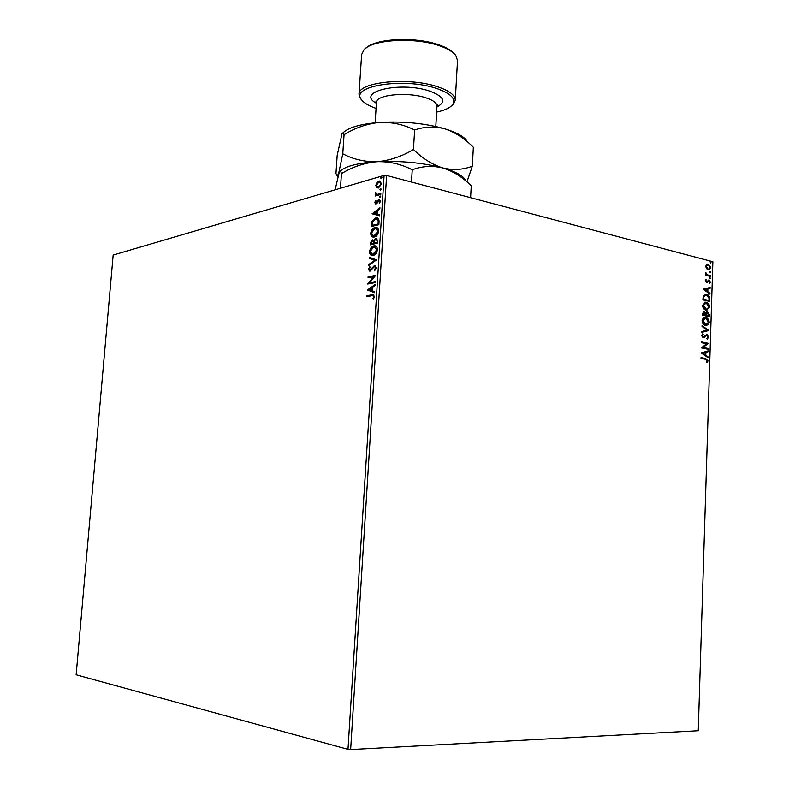 <?xml version="1.0" encoding="UTF-8"?>
<svg xmlns="http://www.w3.org/2000/svg" width="789" height="789" viewBox="0 0 789 789"><rect width="100%" height="100%" fill="white"/><g stroke="black" fill="none" stroke-linecap="round" stroke-linejoin="round"><path stroke-width="1.18" d="M376.57 187.644L375.82 185.366L376.886 182.575L379.657 180.997L381.531 183.729L378.464 188.009L376.57 187.644L377.142 187.792L375.82 185.366M380.762 194.479L375.239 195.997L375.298 195.061L376.106 194.834L375.544 192.684L377.073 194.419L380.821 193.532L380.762 194.479M374.726 202.556L375.623 200.524L375.406 202.309L376.087 203.029L378.079 200.159L379.351 199.568L380.426 201.185L379.558 203.335L379.075 202.931L379.746 201.471L378.927 200.554L376.925 203.434L375.682 204.006L374.726 202.556L375.298 202.694L376.028 200.909M379.036 221.808L378.848 224.687L371.303 226.551L371.885 221.699L375.643 218.02L376.609 217.892C378.296 217.833 379.105 219.135 379.036 221.808M377.684 243.12L370.14 244.856L370.248 243.111L372.29 239.836L373.818 240.615L375.87 238.219L377.842 240.635L377.684 243.12M376.629 259.857L368.828 265.439L368.887 264.404L374.805 260.173L369.272 258.388L369.341 257.352L376.629 259.857M375.258 281.624L375.199 282.59L367.635 284.03L373.661 276.712L368.029 277.827L368.098 276.87L375.653 275.371L369.627 282.709L375.258 281.624M371.856 295.727L366.836 296.625L366.895 295.668L373 294.632L374.509 296.565L373.483 299.09L372.921 298.706L373.73 296.713L372.733 295.619L371.856 295.727M347.988 749.333L76.138 674.802L113.162 255.064L384.095 175.414L386.62 175.474L350.641 749.55L347.988 749.333L384.095 175.414M367.25 290.086L375.071 284.513L375.012 285.559L372.487 287.304L372.27 290.806L374.627 291.654L374.558 292.699L367.26 289.928M376.323 267.727L374.489 270.864L374.154 270.163L375.544 267.954L374.548 266.455L370.002 271.15L368.384 269.296L369.814 266.643L370.228 267.293L369.153 269.148L370.031 270.203L374.44 265.518L376.323 267.727M373.207 255.409L372.477 255.498C370.692 255.587 369.696 254.285 369.518 251.592C370.189 248.239 371.609 246.336 373.779 245.892L374.568 245.803C376.333 245.744 377.3 247.065 377.458 249.748C376.767 253.091 375.357 254.985 373.207 255.409M374.371 237.006L373.532 237.104C371.806 237.164 370.85 235.881 370.692 233.278C371.353 229.915 372.773 228.001 374.943 227.518L375.83 227.41C377.546 227.38 378.473 228.672 378.621 231.295C377.941 234.629 376.521 236.542 374.371 237.006M372.122 213.809L379.923 207.744L379.854 208.769L377.349 210.673L377.122 214.135L379.479 214.776L379.41 215.811L372.132 213.651M380.032 197.625L379.45 197.003L380.288 196.027L380.712 196.658L380.032 197.625M380.495 190.366L379.913 189.764L380.752 188.778L381.176 189.409L380.495 190.366M381.235 178.57L380.653 177.969L381.501 176.973L381.915 177.604L381.235 178.57M706.461 268.635L705.701 266.307L706.589 264.404L708.374 264.108L710.82 267.629L708.769 269.927L706.461 268.635M710.455 276.485L705.504 275.223L705.534 274.434L706.263 274.621L705.682 272.491L707.131 274.72L710.485 275.696L710.455 276.485M705.248 280.647L706.007 279.306L705.859 280.756L706.638 281.693L708.995 280.065L710.366 282.077L709.656 283.517L708.995 280.854L706.796 282.511L705.248 280.647M709.755 299.09L709.676 301.467L702.871 299.859L703.246 295.914L706.569 294.376C708.532 294.741 709.587 296.309 709.755 299.09L709.212 301.359M709.203 316.705L702.388 315.156L702.427 313.697L703.896 311.675L705.622 313.016L707.408 311.793L709.262 314.653L709.203 316.705M708.769 330.532L701.835 332.356L701.865 331.498L707.122 330.108L702.023 326.468L702.052 325.601L708.769 330.532L701.835 332.287M708.206 348.491L708.177 349.29L701.342 347.89L706.609 343.767L701.5 342.712L701.529 341.913L708.364 343.333L703.117 347.456L708.206 348.491L707.713 349.192M705.563 359.301L700.997 358.403L701.026 357.604L705.662 358.512L707.989 360.879L707.141 362.684L706.628 362.171L707.289 360.751L705.563 359.301M350.641 749.55L698.255 730.722L712.861 261.741L386.62 175.474M701.174 352.939L708.127 350.878L708.098 351.736L705.879 352.358L705.79 355.267L707.94 356.766L707.92 357.624L701.174 352.939M708.739 337.09L707.181 339.092L706.855 338.373L708.039 337.002L706.776 335.295L703.098 337.702L701.559 335.512L702.782 333.767L703.186 334.477L702.259 335.67L703.098 336.903L706.964 334.526L708.739 337.09L707.112 338.954M705.534 325.433C703.581 325.058 702.417 323.49 702.032 320.719L703.088 318.154L705.751 317.513C707.694 317.908 708.838 319.486 709.203 322.257L708.127 324.802L705.534 325.433M706.017 310.146C704.074 309.752 702.9 308.164 702.516 305.402L705.534 302.148L706.234 302.236C708.167 302.651 709.321 304.238 709.676 307.01L706.017 310.146M703.216 289.198L710.12 287.452L710.09 288.31L707.881 288.823L707.792 291.693L709.932 293.271L709.903 294.129L703.216 289.198M709.903 278.842L709.814 277.521L710.485 278.33L709.903 278.842M710.09 272.836L710.001 271.515L710.672 272.323L710.09 272.836M710.396 263.062L710.297 261.741L710.978 262.559L710.396 263.062M701.026 357.733L705.188 358.561L707.989 360.879M707.516 360.918L706.914 362.447M707.654 351.006L708.098 351.736M707.625 351.786L705.879 352.358M705.405 352.407L705.79 355.267M705.317 355.306L707.94 356.766M707.467 356.806L707.457 357.309M705.169 352.555L702.358 353.255L705.1 354.784L705.169 352.555L702.831 353.206L705.1 354.784M701.52 342.051L708.364 343.333M707.891 343.56L703.117 347.456M702.644 347.495L707.733 348.541M705.78 335.483L704.153 337.514M702.407 333.994L703.186 334.477M702.713 334.526L702.259 335.67M701.786 335.719L703.098 336.903M702.624 336.952L703.147 336.903M706.49 334.575L708.266 337.14M702.042 325.985L708.769 330.394M704.38 317.474L705.751 317.513M705.277 317.572C707.22 317.967 708.364 319.545 708.729 322.306L709.203 322.257M708.729 322.306L706.342 325.522M704.597 318.283L702.259 320.896L705.08 324.693L706.185 324.713M705.721 318.302L702.733 320.837L706.007 324.713L708.502 322.129L705.721 318.302M703.433 311.734L704.202 311.714M703.729 311.773L705.622 313.016M706.658 311.803L707.408 311.793M706.944 311.852L709.262 314.653M708.788 314.712L708.729 316.596M706.806 312.622L705.662 313.598L705.524 315.235L708.532 315.758L707.388 312.582L706.135 313.539L705.997 315.176L708.532 315.758M703.62 312.552L702.644 314.584L705.297 315.018L704.192 312.513L703.107 314.525L705.297 315.018M704.804 302.207L706.234 302.236M705.76 302.305C707.694 302.72 708.847 304.307 709.203 307.069L709.676 307.01M709.203 307.069L706.885 310.235M705.041 303.015L702.752 305.59L705.563 309.406L706.707 309.426M706.204 303.025L703.226 305.53L706.549 309.426L708.986 306.872L706.204 303.025M705.011 294.327L706.569 294.376M706.096 294.445C708.058 294.8 709.114 296.378 709.281 299.149M705.267 295.135L703.403 296.556L703.127 299.297L709.005 300.52L708.926 297.522L706.54 295.165L703.877 296.486L703.601 299.228L709.005 300.52M709.646 287.561L710.09 288.31M709.617 288.379L707.881 288.823M707.417 288.892L707.792 291.693M707.319 291.762L709.932 293.271M707.181 288.991L704.39 289.602L707.112 291.19L707.181 288.991L704.863 289.533L707.112 291.19M705.691 279.602L706.411 279.878M705.948 279.947L705.859 280.756M705.386 280.825L706.5 281.683M708.305 280.095L708.995 280.065M708.522 280.125L710.366 282.077M709.903 282.137L709.489 283.31M708.049 280.992L707.98 281.624M707.506 281.693L707.279 282.413M709.538 277.629L710.485 278.33M705.524 274.631L706.263 274.621M705.514 272.866L706.194 273.004M705.622 273.408L707.131 274.72M706.658 274.789L710.485 275.696M710.011 275.765L709.992 276.367M709.725 271.623L710.672 272.323M707.21 264.098L708.374 264.108M707.901 264.177L710.82 267.629M710.356 267.708L708.847 269.927M707.388 264.897L705.839 266.534L707.753 269.138L708.69 269.128L710.218 267.481L707.891 264.818L706.313 266.465L708.197 269.197M710.031 261.849L710.978 262.559M367.427 296.516L366.895 295.668M367.477 295.776L373.759 294.741M373.611 298.893L372.921 298.706M373.503 298.814L374.154 297.483L373.572 297.364M374.154 297.483L373.73 296.713M374.311 296.832L373.315 295.727M367.842 290.046L375.041 285.056M374.558 292.611L367.832 290.204M371.52 290.539L372.102 290.658L372.27 287.975L369.065 289.671L371.52 290.539L371.688 287.857M368.157 283.932L367.654 283.833M368.256 283.912L374.242 276.84L373.661 276.712M368.631 277.708L368.098 276.87M368.67 276.988L375.613 275.617M375.239 281.86L369.627 282.709M374.854 270.548L374.154 270.163M374.736 270.292L376.126 268.082L375.544 267.954M376.126 268.082L374.933 266.534M369.735 271.179L368.384 269.296M368.966 269.414L370.09 267.077M370.603 270.321L371.619 269.552L371.037 269.424M371.619 269.552L372.447 268.221L371.866 268.092M372.447 268.221L375.012 265.646L374.44 265.518M369.439 264.996L368.887 264.404M369.469 264.522L374.805 260.173M375.377 260.301L369.272 258.388M369.854 258.516L369.913 257.539M372.132 255.488L369.518 251.592M370.09 251.721C370.761 248.367 372.181 246.464 374.351 246.02L373.779 245.892M374.351 246.02L375.465 245.941M372.438 254.522L373.838 254.591L377.26 250.083L375.14 246.908M373.71 246.849L370.288 251.385L372.655 254.531L376.678 249.955L374.361 246.77L373.71 246.849M377.26 250.083L376.678 249.955M373.838 254.591L373.266 254.462M370.731 244.718L370.83 243.239L372.872 239.964L372.29 239.836M375.87 238.219L376.452 238.347L374.4 240.753L373.818 240.615M377.615 241.385L375.811 239.166L374.371 240.98L374.154 242.992L377.546 242.479L376.432 239.225M373.986 242.815L372.24 240.783L370.968 243.722L373.956 243.298L372.891 240.842M373.956 243.298L373.414 242.687M370.968 243.722L373.375 243.17M377.546 242.479L377.034 241.256M374.154 242.992L376.964 242.341M373.227 237.085L370.692 233.278M371.264 233.406C371.935 230.053 373.355 228.129 375.515 227.656L374.943 227.518M375.515 227.656L376.698 227.557M373.542 236.128L375.012 236.187L378.424 231.641L376.363 228.524M374.883 228.465L371.461 233.051L373.759 236.138L377.842 231.512L375.594 228.376L374.883 228.465M378.424 231.641L377.842 231.512M375.012 236.187L374.43 236.059M371.895 226.404L372.457 221.837L371.885 221.699M372.457 221.837L376.215 218.158L375.643 218.02M376.215 218.158L377.487 218.05M378.74 220.545L375.574 218.967L372.556 222.025L372.132 225.417L378.71 224.066L378.74 220.545L377.112 219.007M372.132 225.417L378.128 223.928L378.168 220.417M378.71 224.066L378.128 223.928M372.704 213.789L379.884 208.345M379.41 215.792L372.694 213.947M376.373 213.927L376.955 214.066L377.122 211.422L373.937 213.267L376.373 213.927L376.54 211.284M376.659 203.167L377.172 202.803L376.6 202.665M377.172 202.803L378.651 200.307L378.079 200.159M378.651 200.307L379.529 199.765L378.957 199.617M379.716 203.128L379.075 202.931M379.647 203.069L380.318 201.619L379.746 201.471M380.318 201.619L379.499 200.702M375.791 204.006L375.298 202.694M380.12 197.585L379.45 197.003M380.022 197.151L380.623 196.224M375.83 195.84L375.298 195.061M375.87 195.208L376.678 194.982L376.106 194.834M376.678 194.982L375.308 193.453M375.88 193.591L376.057 192.95M377.645 194.567L380.801 193.838M380.574 190.336L379.913 189.764M380.485 189.902L381.077 188.975M376.392 185.514L377.458 182.723L376.886 182.575M377.458 182.723L379.479 181.243L378.898 181.095M379.479 181.243L380.328 181.154M381.422 184.084L378.848 182.042L376.491 185.178L377.921 187.141L379.105 187.21L381.422 184.084L380.032 182.111M379.105 187.21L378.533 187.062L380.85 183.926M378.493 187.289L377.921 187.141L378.533 187.062M381.314 178.541L380.653 177.969M381.225 178.117L381.827 177.18M436.633 112.097C444.197 110.48 449.355 108.182 452.127 105.213C456.634 99.276 451.495 93.713 436.712 88.506C404.116 77.174 349.29 85.962 361.52 99.67C363.907 102.955 368.759 105.864 376.067 108.399M362.052 100.371L360.277 98.359L359.005 94.345C357.673 81.948 408.584 76.681 437.688 86.81C449.414 90.794 455.283 95.262 455.273 100.233L453.517 104.069L451.515 105.844M366.234 47.922C376.018 38.276 416.267 36.521 439.246 45.003C446.061 47.399 450.904 50.161 453.764 53.277M455.273 100.233L457.521 60.457L455.776 55.447C453.054 51.887 447.807 48.731 440.065 45.999C415.606 36.955 372.566 39.312 363.966 49.825L361.618 54.589L359.005 94.345M335.118 189.814L339.28 172.061C340.148 170.73 340.868 171.243 341.44 173.619C352.624 166.824 364.508 162.85 377.083 161.696C389.48 161.36 401.197 164.063 412.223 169.793C422.194 166.065 432.392 165.463 442.807 167.958C453.182 171.272 462.67 177.229 471.25 185.809L470.599 197.684M341.44 173.619L340.463 188.246M412.223 169.793L411.493 182.052M340.089 171.292C345.316 166.203 357.644 162.998 377.083 161.696C400.822 160.64 422.726 162.721 442.807 167.958C454.77 171.361 462.147 175.158 464.968 179.34M467.058 181.519L472.315 166.193C463.054 169.813 453.221 170.404 442.807 167.958C432.402 164.674 422.608 158.53 413.446 149.525C401.808 156.498 389.687 160.561 377.083 161.696C364.696 161.992 353.255 159.348 342.771 153.786L338.619 173.59L337.209 175.839L335.956 173.57L337.179 155.433L342.012 133.676C342.82 132.434 343.491 132.769 344.053 134.682C355.198 127.808 367.043 123.715 379.578 122.413C403.248 121.092 425.074 123.252 445.055 128.883C456.397 132.374 463.616 136.3 466.693 140.679M342.909 132.907C348.363 127.433 360.583 123.932 379.578 122.413C391.946 121.93 403.623 124.455 414.629 129.998C424.541 126.536 434.68 126.161 445.055 128.883C455.381 132.424 464.81 138.558 473.351 147.287L472.315 166.193M344.053 134.682L342.771 153.786M414.629 129.998L413.446 149.525M372.566 294.869L371.984 294.751M370.83 243.239L370.248 243.111M372.004 224.826L371.422 224.687M378.769 223.04L378.197 222.902M377.803 201.708L377.231 201.57M379.529 194.193L378.957 194.045M435.794 126.487L436.978 106.14C436.958 103.014 433.21 100.223 425.725 97.757C407.44 91.563 375.712 94.739 376.442 102.432L375.909 101.14L376.432 101.959M376.392 103.221C354.902 91.988 400.072 80.971 429.571 91.07C444.108 96.505 446.564 101.791 436.928 106.919M373 294.632L373.582 294.741M369.854 270.223L370.435 270.341M374.568 245.803L375.15 245.931M372.655 254.531L373.236 254.66M375.83 227.41L376.402 227.548M373.759 236.138L374.331 236.276M376.609 217.892L377.191 218.03M375.909 203.049L376.491 203.187M379.657 180.997L380.239 181.145M452.127 105.213L453.517 104.069M337.781 176.45L337.209 175.839M376.442 102.432L375.14 122.778M436.978 106.14L437.668 104.917L436.978 105.736M361.52 99.67L360.277 98.359"/></g></svg>

